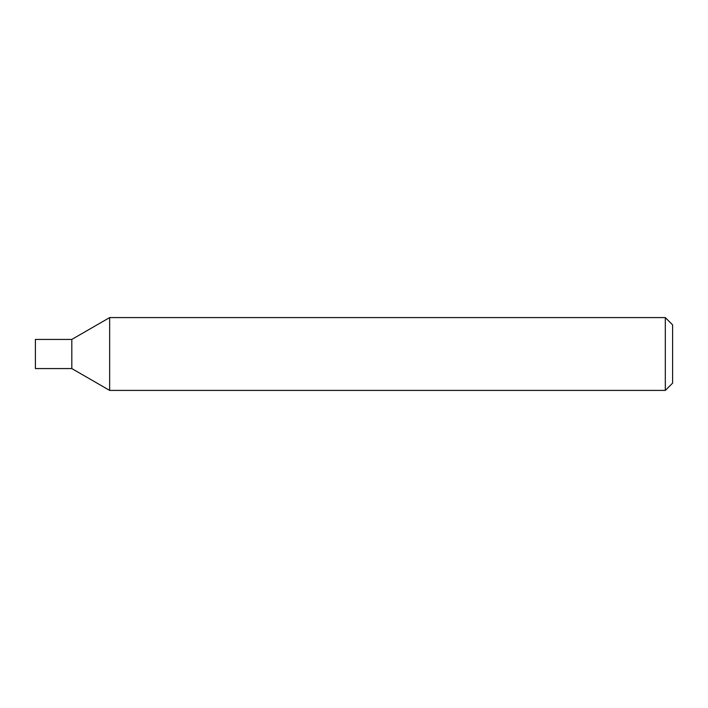 <?xml version="1.0" encoding="UTF-8"?>
<svg xmlns="http://www.w3.org/2000/svg" width="708" height="708" viewBox="0 0 708 708"><rect width="100%" height="100%" fill="white"/><g stroke="black" fill="none" stroke-linecap="round" stroke-linejoin="round"><path stroke-width="0.53" stroke-dasharray="3.54 2.66" d="M665.316 317.591L665.316 390.409M109.652 390.409L109.652 317.591M672.6 324.875L672.6 383.125M71.809 368.567L71.809 339.433L71.809 368.567M35.4 368.567L35.4 339.433"/><path stroke-width="1.06" d="M665.316 390.409L665.316 317.591L109.652 317.591L109.652 390.409L665.316 390.409L672.6 383.125L672.6 324.875L665.316 317.591M109.652 317.591L71.809 339.433L71.809 368.567L35.4 368.567L35.4 339.433L71.809 339.433L71.809 368.567L109.652 390.409"/></g></svg>
